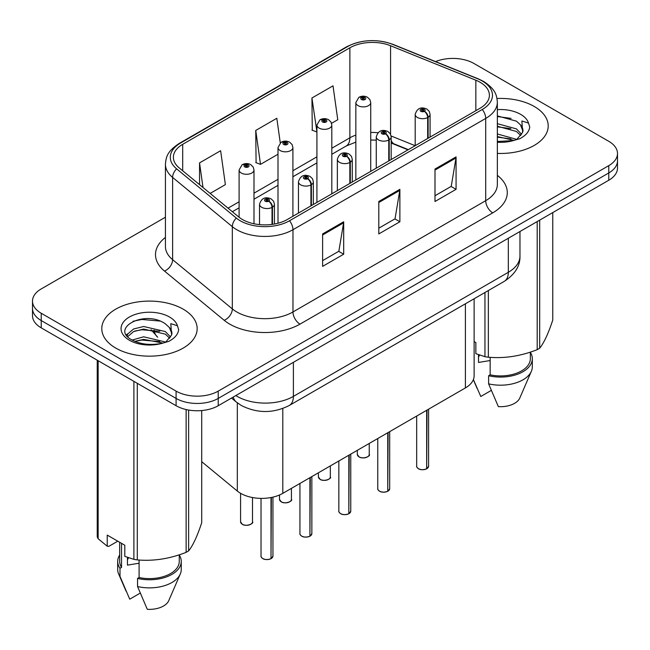 <?xml version="1.0" encoding="UTF-8"?>
<svg xmlns="http://www.w3.org/2000/svg" width="650" height="650" viewBox="0 0 650 650"><rect width="100%" height="100%" fill="white"/><g stroke="black" fill="none" stroke-linecap="round" stroke-linejoin="round"><path stroke-width="0.97" d="M407.997 149.841L391.852 143.317A39.731 22.937 0 0 0 391.17 143.049M474.126 298.764L474.126 375.757A29.802 17.209 180 0 1 465.4 387.928L282.799 493.35A29.802 17.209 180 0 1 237.315 491.051L201.711 461.695M534.243 106.478A47.678 27.528 0 0 0 496.998 98.491A47.678 27.528 0 0 1 534.243 106.478A47.678 27.528 0 0 1 548.21 125.946A47.678 27.528 0 0 0 534.243 106.478M183.186 309.164A47.678 27.528 0 0 0 131.219 303.192A47.678 27.528 0 0 0 101.79 328.632A47.678 27.528 0 0 0 115.757 348.091A47.678 27.528 0 0 0 167.716 354.063A47.678 27.528 0 0 0 197.153 328.632A47.678 27.528 0 0 0 183.186 309.164A47.678 27.528 0 0 0 131.219 303.192A47.678 27.528 0 0 0 101.79 328.632A47.678 27.528 0 0 0 115.757 348.091A47.678 27.528 0 0 0 167.716 354.063A47.678 27.528 0 0 0 197.153 328.632A47.678 27.528 0 0 0 183.186 309.164M480.09 82.266A31.785 18.354 180 0 1 489.401 95.241A31.785 18.354 180 0 1 480.09 108.225L287.349 219.497A31.785 18.354 180 0 1 238.834 217.051L179.132 167.822A31.785 18.354 180 0 1 173.379 157.292A31.785 18.354 180 0 1 182.691 144.316L349.871 47.799A31.785 18.354 180 0 1 390.577 45.744L475.849 80.21A31.785 18.354 180 0 1 480.09 82.266M482.267 81.006A34.873 20.134 0 0 0 477.612 78.756L392.348 44.281A34.873 20.134 0 0 0 347.685 46.54L180.513 143.057A34.873 20.134 0 0 0 176.605 168.838L236.307 218.067A34.873 20.134 0 0 0 289.534 220.756L482.267 109.476A34.873 20.134 0 0 0 482.267 81.006M165.433 217.222L41.226 288.925A29.802 17.209 0 0 0 32.5 301.096L32.5 315.689A29.802 17.209 0 0 0 41.226 327.86L176.093 405.722L176.093 398.418A29.802 17.209 0 0 0 218.238 398.418L608.774 172.949A29.802 17.209 0 0 0 617.5 160.778A29.802 17.209 0 0 1 608.774 172.949L218.238 398.418A29.802 17.209 0 0 1 176.093 398.418L41.226 320.556L176.093 398.418L176.093 391.121A29.802 17.209 0 0 0 218.238 391.121L608.774 165.644A29.802 17.209 0 0 0 617.5 153.481A29.802 17.209 0 0 0 608.774 141.318L473.907 63.456A29.802 17.209 0 0 0 435.573 61.596M32.5 308.392A29.802 17.209 0 0 0 41.226 320.556A29.802 17.209 0 0 1 32.5 308.392M322.611 233.935L322.611 266.378L343.688 254.215L343.688 221.772L322.611 233.935M322.611 260.626L338.845 251.249L343.598 222.852A7.946 4.591 -120 0 0 343.688 221.772M338.699 251.339L343.688 254.215M434.996 169.049L434.996 201.492L456.073 189.329L456.073 156.886L434.996 169.049M434.996 195.739L451.23 186.371L455.983 157.966A7.946 4.591 -120 0 0 456.073 156.886M451.084 186.452L456.073 189.329M378.804 201.492L378.804 233.935L399.88 221.772L399.88 189.329L378.804 201.492M378.804 228.182L395.037 218.814L399.791 190.409A7.946 4.591 -120 0 0 399.88 189.329M394.891 218.896L399.88 221.772M497.348 153.408A47.678 27.528 0 0 0 548.21 125.946A47.678 27.528 0 0 1 497.348 153.408M32.5 301.096A29.802 17.209 0 0 0 41.226 313.259L176.093 391.121M331.557 123.321L337.764 119.738L333.011 85.841L311.935 98.004L312.276 130.252M210.161 193.407L225.379 184.616L220.626 150.719L199.55 162.89L199.55 184.657M280.264 142.862L276.819 118.284L255.743 130.447L256.084 162.695M255.743 130.447L260.504 164.344L278.005 154.237M260.504 164.344L255.743 162.565M311.935 98.004L316.916 131.771M316.688 131.901L311.935 130.122M199.55 162.89L203.003 187.509M176.093 405.722A29.802 17.209 0 0 0 218.238 405.722L608.774 180.245A29.802 17.209 0 0 0 617.5 168.082L617.5 153.481M426.619 468.853C423.077 469.999 420.363 469.958 418.462 468.756C416.902 467.399 416.301 466.554 416.674 466.229A5.964 3.445 0 0 0 418.421 468.658A5.964 3.445 0 0 0 426.66 468.764L426.53 468.845A5.761 3.323 180 0 1 418.559 468.739M426.66 468.52L427.026 410.077M428.131 138.222L428.131 117.293A4.964 2.99 -122.2 0 0 424.466 111.296A2.486 1.43 0 0 0 424.393 109.314A2.486 1.43 0 0 0 420.875 109.314A2.486 1.43 0 0 0 420.875 111.345A2.486 1.43 0 0 0 424.312 111.386L423.304 110.752A0.991 0.577 180 0 1 421.931 110.736A0.991 0.577 180 0 1 421.639 110.329A0.991 0.577 180 0 1 422.256 109.801A0.991 0.577 180 0 1 423.337 109.923A0.991 0.577 180 0 1 423.629 110.329A0.991 0.577 180 0 1 423.369 110.719L424.466 111.296M424.312 111.386A4.964 2.738 62.1 0 1 427.668 117.561A7.451 4.298 180 0 1 417.365 117.431A7.451 4.298 180 0 1 415.188 114.384C417.089 108.274 420.989 106.503 426.871 109.07L429.276 111.426L430.081 114.384A7.451 4.298 180 0 1 428.131 117.293M427.668 138.491L427.668 117.561M426.66 468.764L426.66 410.288M370.727 171.356L370.727 102.586A7.451 4.298 180 0 1 366.129 106.559A7.451 4.298 180 0 1 358.012 105.625A7.451 4.298 180 0 1 355.834 102.586L358.8 97.411A4.964 2.99 57.8 0 1 361.449 97.557A2.486 1.43 0 0 0 361.522 99.539A2.486 1.43 0 0 0 365.04 99.539A2.486 1.43 0 0 0 365.04 97.516A2.486 1.43 0 0 0 361.603 97.476L362.611 98.109A0.991 0.577 180 0 1 363.984 98.126A0.991 0.577 180 0 1 364.276 98.532A0.991 0.577 180 0 1 363.659 99.06A0.991 0.577 180 0 1 362.578 98.938A0.991 0.577 180 0 1 362.286 98.532A0.991 0.577 180 0 1 362.546 98.142L361.449 97.557M362.611 98.954L362.611 98.109M361.603 97.476A4.964 2.738 -117.9 0 0 359.279 97.134A4.964 2.738 -117.9 0 0 359.06 97.281M362.546 98.914L362.546 98.142M387.709 491.327C384.166 492.464 381.444 492.432 379.551 491.221C377.983 489.864 377.39 489.019 377.764 488.694A5.964 3.445 0 0 0 379.511 491.132A5.964 3.445 0 0 0 387.749 491.229L387.611 491.311A5.761 3.323 180 0 1 379.649 491.213M387.749 490.986L388.115 432.543M389.212 160.688L389.212 139.758A4.964 2.99 -122.2 0 0 385.556 133.762A2.486 1.43 0 0 0 385.474 131.779A2.486 1.43 0 0 0 381.964 131.779A2.486 1.43 0 0 0 381.964 133.811A2.486 1.43 0 0 0 385.401 133.851L384.394 133.218A0.991 0.577 180 0 1 383.021 133.201A0.991 0.577 180 0 1 382.728 132.795A0.991 0.577 180 0 1 383.338 132.267A0.991 0.577 180 0 1 384.426 132.389A0.991 0.577 180 0 1 384.711 132.795A0.991 0.577 180 0 1 384.451 133.185L385.556 133.762M385.401 133.851A4.964 2.738 62.1 0 1 388.757 140.026A7.451 4.298 180 0 1 378.454 139.896A7.451 4.298 180 0 1 376.269 136.849C378.178 130.739 382.07 128.968 387.961 131.536L390.366 133.892L391.17 136.849A7.451 4.298 180 0 1 389.212 139.758M388.757 160.956L388.757 140.026M387.749 491.229L387.749 432.762M348.79 513.793C345.256 514.93 342.534 514.898 340.632 513.687C339.072 512.33 338.479 511.485 338.845 511.16A5.964 3.445 0 0 0 340.592 513.597A5.964 3.445 0 0 0 348.831 513.695L348.701 513.776A5.761 3.323 180 0 1 340.73 513.679M348.831 513.451L349.204 455.008M350.301 183.154L350.301 162.224A4.964 2.99 -122.2 0 0 346.637 156.236A2.486 1.43 0 0 0 346.564 154.253A2.486 1.43 0 0 0 343.054 154.253A2.486 1.43 0 0 0 343.054 156.276A2.486 1.43 0 0 0 346.483 156.317L345.475 155.683A0.991 0.577 180 0 1 344.102 155.667A0.991 0.577 180 0 1 343.817 155.261A0.991 0.577 180 0 1 344.427 154.732A0.991 0.577 180 0 1 345.507 154.854A0.991 0.577 180 0 1 345.8 155.261A0.991 0.577 180 0 1 345.54 155.651L346.637 156.236M346.483 156.317A4.964 2.738 62.1 0 1 349.838 162.492A7.451 4.298 180 0 1 339.544 162.362A7.451 4.298 180 0 1 337.358 159.315C339.259 153.205 343.159 151.434 349.05 154.001L351.455 156.357L352.259 159.315A7.451 4.298 180 0 1 350.301 162.224M349.838 183.422L349.838 162.492M348.831 513.695L348.831 455.227M309.879 536.258C306.337 537.396 303.623 537.363 301.722 536.153C300.162 534.796 299.561 533.959 299.934 533.626A5.964 3.445 0 0 0 301.681 536.063A5.964 3.445 0 0 0 309.92 536.161L309.79 536.242A5.761 3.323 180 0 1 301.819 536.144M309.92 535.917L310.286 477.482M311.391 205.619L311.391 184.689A4.964 2.99 -122.2 0 0 307.726 178.701A2.486 1.43 0 0 0 307.653 176.719A2.486 1.43 0 0 0 304.135 176.719A2.486 1.43 0 0 0 304.135 178.742A2.486 1.43 0 0 0 307.572 178.791L306.564 178.149A0.991 0.577 180 0 1 305.191 178.132A0.991 0.577 180 0 1 304.899 177.726A0.991 0.577 180 0 1 305.516 177.198A0.991 0.577 180 0 1 306.597 177.32A0.991 0.577 180 0 1 306.889 177.726A0.991 0.577 180 0 1 306.629 178.116L307.726 178.701M307.572 178.791A4.964 2.738 62.1 0 1 310.928 184.957A7.451 4.298 180 0 1 300.625 184.827A7.451 4.298 180 0 1 298.447 181.789C300.349 175.671 304.249 173.899 310.131 176.467L312.536 178.823L313.349 181.789A7.451 4.298 180 0 1 311.391 184.689M310.928 205.888L310.928 184.957M309.92 536.161L309.92 477.693M270.969 558.724C267.426 559.861 264.704 559.829 262.811 558.618C261.243 557.261 260.65 556.424 261.024 556.091A5.964 3.445 0 0 0 262.771 558.529A5.964 3.445 0 0 0 271.009 558.634L270.871 558.707A5.761 3.323 180 0 1 262.909 558.61M271.009 558.383L271.375 497.461M272.472 224.339L272.472 207.155A4.964 2.99 -122.2 0 0 268.816 201.167A2.486 1.43 0 0 0 268.734 199.184A2.486 1.43 0 0 0 265.224 199.184A2.486 1.43 0 0 0 265.224 201.207A2.486 1.43 0 0 0 268.661 201.256L267.654 200.623A0.991 0.577 180 0 1 266.281 200.598A0.991 0.577 180 0 1 265.988 200.192A0.991 0.577 180 0 1 266.598 199.664A0.991 0.577 180 0 1 267.686 199.794A0.991 0.577 180 0 1 267.979 200.192A0.991 0.577 180 0 1 267.711 200.582L268.816 201.167M268.661 201.256A4.964 2.738 62.1 0 1 272.017 207.423A7.451 4.298 180 0 1 261.714 207.293A7.451 4.298 180 0 1 259.529 204.254C261.438 198.136 265.33 196.365 271.221 198.933L273.626 201.289L274.43 204.254A7.451 4.298 180 0 1 272.472 207.155M272.017 224.404L272.017 207.423M271.009 558.634L271.009 497.534M331.817 193.83L331.817 125.052A7.451 4.298 180 0 1 327.218 129.025A7.451 4.298 180 0 1 319.101 128.091A7.451 4.298 180 0 1 316.916 125.052L319.889 119.884A4.964 2.99 57.8 0 1 322.538 120.031A2.486 1.43 0 0 0 322.611 122.013A2.486 1.43 0 0 0 326.121 122.013A2.486 1.43 0 0 0 326.121 119.982A2.486 1.43 0 0 0 322.692 119.941L323.7 120.575A0.991 0.577 180 0 1 325.073 120.591A0.991 0.577 180 0 1 325.358 120.997A0.991 0.577 180 0 1 324.748 121.526A0.991 0.577 180 0 1 323.668 121.404A0.991 0.577 180 0 1 323.375 120.997A0.991 0.577 180 0 1 323.635 120.608L322.538 120.031M323.7 121.42L323.7 120.575M322.692 119.941A4.964 2.738 -117.9 0 0 320.369 119.6A4.964 2.738 -117.9 0 0 320.149 119.746M323.635 121.379L323.635 120.608M292.906 216.296L292.906 147.518A7.451 4.298 180 0 1 288.308 151.491A7.451 4.298 180 0 1 280.183 150.556A7.451 4.298 180 0 1 278.005 147.518L280.979 142.35A4.964 2.99 57.8 0 1 283.627 142.496A2.486 1.43 0 0 0 283.701 144.479A2.486 1.43 0 0 0 287.211 144.479A2.486 1.43 0 0 0 287.211 142.447A2.486 1.43 0 0 0 283.774 142.407L284.781 143.041A0.991 0.577 180 0 1 286.154 143.057A0.991 0.577 180 0 1 286.447 143.463A0.991 0.577 180 0 1 285.838 143.991A0.991 0.577 180 0 1 284.749 143.869L284.724 143.073L283.627 142.496M284.781 143.886L284.781 143.041M283.774 142.407A4.964 2.738 -117.9 0 0 281.458 142.074A4.964 2.738 -117.9 0 0 281.239 142.212M284.749 143.869A0.991 0.577 180 0 1 284.464 143.463A0.991 0.577 180 0 1 284.724 143.073M253.988 223.762L253.988 169.983A7.451 4.298 180 0 1 249.389 173.956A7.451 4.298 180 0 1 241.272 173.022A7.451 4.298 180 0 1 239.094 169.983L242.06 164.816A4.964 2.99 57.8 0 1 244.709 164.962A2.486 1.43 0 0 0 244.782 166.944A2.486 1.43 0 0 0 248.3 166.944A2.486 1.43 0 0 0 248.3 164.913A2.486 1.43 0 0 0 244.863 164.873L245.871 165.506A0.991 0.577 180 0 1 247.244 165.523A0.991 0.577 180 0 1 247.536 165.929A0.991 0.577 180 0 1 246.919 166.457A0.991 0.577 180 0 1 245.838 166.335L245.806 165.539L244.709 164.962M245.871 166.351L245.871 165.506M244.863 164.873A4.964 2.738 -117.9 0 0 242.539 164.539A4.964 2.738 -117.9 0 0 242.32 164.678M245.838 166.335A0.991 0.577 180 0 1 245.546 165.929A0.991 0.577 180 0 1 245.806 165.539M479.659 355.095A22.457 12.968 0 0 0 478.522 357.305M478.522 354.689L478.522 362.44L490.157 360.547M497.348 133.981L516.644 139.344M497.348 136.557L514.15 140.408M497.348 123.679L516.409 128.879L521.625 134.314M497.348 126.254L516.409 131.454L520.764 135.541M497.348 141.497L513.346 140.587L519.651 138.751C525.72 135.639 529.084 131.755 529.75 127.091L528.507 123.069L521.869 120.981L522.649 132.348L522.99 130.812A22.457 12.968 0 0 0 520.447 124.824L522.974 131.121M520.447 124.824L516.433 121.16L497.348 115.919M522.649 132.348L517.173 138.97M474.126 341.551L475.857 342.55L475.857 353.665L484.957 356.696A53.641 30.972 0 0 0 488.353 357.216C504.571 358.637 520.845 356.119 537.201 349.659A53.641 30.972 0 0 0 539.687 348.229C544.026 342.794 548.389 333.393 552.768 320.027L552.768 212.574M490.157 357.338L490.157 374.847A29.802 17.209 0 0 0 530.335 358.719L530.335 352.121M490.157 374.847L488.621 375.741A31.785 18.354 0 0 0 532.317 358.719A31.785 18.354 0 0 0 530.335 352.332M488.621 375.741L488.621 383.849A31.785 18.354 0 0 0 531.367 371.28A31.785 18.354 0 0 0 532.317 366.836L532.317 358.719M488.621 383.849L498.347 406.624A19.866 11.473 0 0 0 519.805 398.003L531.367 371.28M537.201 349.659L537.201 221.569M539.687 220.131L539.687 348.229M488.353 290.55L488.353 357.216M484.957 356.696L484.957 292.516M491.262 390.431L480.781 396.484L473.395 379.543M497.348 116.545L511.071 118.381M497.348 126.847L510.851 128.619M497.348 137.142L510.851 138.921M128.594 557.773A22.457 12.968 0 0 0 127.457 559.983M127.457 557.375L127.457 565.126L139.092 563.233M132.137 340.056L143.658 336.798L165.579 342.03M159.786 341.599L141.887 340.072L134.778 341.356L143.658 339.373L163.085 343.094M127.099 335.887L127.782 333.946L133.591 328.989L143.658 326.495L165.344 331.565L170.568 337.001M127.725 336.627L133.591 331.565L143.658 329.071L165.344 334.141L169.699 338.219M169.39 327.511L165.368 323.846C144.666 309.197 110.175 328.307 131.471 339.666C140.164 344.378 150.434 345.581 162.281 343.273L168.594 341.437C174.655 338.325 178.019 334.433 178.685 329.777L177.442 325.748L170.804 323.668L171.584 335.034L171.925 333.499A22.457 12.968 0 0 0 169.39 327.511L171.909 333.799M171.584 335.034L166.107 341.648M117.772 541.182L108.867 546.325L107.234 546.211L107.234 535.096L124.8 545.236L124.8 556.351L133.892 559.374A53.641 30.972 0 0 0 137.288 559.902C153.506 561.316 169.788 558.797 186.136 552.346A53.641 30.972 0 0 0 188.622 550.908C192.969 545.472 197.332 536.071 201.711 522.706L201.711 410.556M139.092 560.024L139.092 577.533A29.802 17.209 0 0 0 179.27 561.405L179.27 554.799M139.092 577.533L137.556 578.419A31.785 18.354 0 0 0 181.252 561.405A31.785 18.354 0 0 0 179.27 555.019M137.556 578.419L137.556 586.536A31.785 18.354 0 0 0 180.31 573.966A31.785 18.354 0 0 0 181.252 569.514L181.252 561.405M137.556 586.536L147.282 609.302A19.866 11.473 0 0 0 168.74 600.681L180.31 573.966M186.136 552.346L186.136 409.541M188.622 410.036L188.622 550.908M137.288 383.321L137.288 559.902M133.892 559.374L133.892 381.355M98.142 360.717L98.142 538.728L107.234 546.211M98.142 538.728A53.641 30.972 0 0 1 97.232 536.77L97.232 360.189M119.665 542.271L119.665 561.405A29.802 17.209 0 0 0 121.534 567.393L121.534 543.351M119.665 555.019A31.785 18.354 0 0 0 117.683 561.405A31.785 18.354 0 0 0 119.998 568.279L121.534 567.393M117.683 561.405L117.683 569.514A31.785 18.354 0 0 0 118.633 573.966A31.785 18.354 0 0 0 119.998 576.396L119.998 568.279M140.205 593.117L129.724 599.17L119.998 576.396M133.088 321.254L141.887 319.467L160.014 321.067M126.295 334.685L127.896 333.734M134.753 331.061L141.887 329.769L159.786 331.305M465.4 303.802L465.4 387.928M237.315 402.821L237.315 491.051M282.799 408.501L282.799 493.35M497.348 175.37A49.668 28.673 180 0 1 492.733 212.851L299.991 324.131A9.937 5.736 60 0 1 292.971 311.959L485.712 200.688A39.731 22.937 0 0 0 497.348 184.462L497.348 102.221A39.731 22.937 180 0 1 485.712 118.438A9.937 5.736 -120 0 0 482.267 109.476M299.991 324.131A49.668 28.673 180 0 1 229.751 324.131A49.668 28.673 180 0 1 224.185 320.296L164.482 271.066A49.668 28.673 180 0 1 165.433 237.412M236.779 311.959A39.731 22.937 0 0 0 292.971 311.959L292.971 229.718A39.731 22.937 180 0 1 232.326 226.655L172.616 177.426A39.731 22.937 180 0 1 165.433 164.263L165.433 246.512A39.731 22.937 0 0 0 172.616 259.667L232.326 308.896A39.731 22.937 0 0 0 236.779 311.959M497.348 102.221C496.714 95.355 496.007 89.651 483.657 81.453L478.433 78.918A9.937 4.656 112 0 0 477.612 78.756M478.433 78.918L393.161 44.444C376.707 38.626 361.083 39.471 346.304 46.979A9.937 5.736 60 0 1 347.685 46.54M180.513 143.057A9.937 5.736 -120 0 0 179.132 143.496C166.749 151.718 166.067 157.414 165.433 164.263M176.605 168.838A9.937 6.646 129.5 0 0 172.616 177.426L172.616 259.667A9.937 6.646 -50.5 0 1 164.482 271.066M393.161 44.444A9.937 4.656 112 0 0 392.348 44.281M236.307 218.067A9.937 6.646 129.5 0 0 232.326 226.655L232.326 308.896A9.937 6.646 -50.5 0 1 224.185 320.296M289.534 220.756A9.937 5.736 60 0 1 292.971 229.718L485.712 118.438L485.712 200.688A9.937 5.736 60 0 0 492.733 212.851M218.238 391.121L218.238 405.722M608.774 165.644L608.774 180.245M41.226 313.259L41.226 327.86M182.691 144.316L182.691 170.755M475.849 80.21L475.849 110.671M390.577 45.744L390.577 134.29M415.163 145.706L391.105 135.98M377.951 132.738A31.785 18.354 0 0 0 370.727 132.47M355.834 135.119A31.785 18.354 0 0 0 349.871 137.824L331.817 148.249M349.871 47.799L349.871 137.824A17.883 10.327 60 0 1 346.166 146.014L331.817 154.294M316.916 156.845L292.906 170.714M278.005 179.319L253.988 193.18M239.094 201.784L228.053 208.154M408.354 149.638L394.127 143.894A17.883 8.377 -68 0 1 391.17 140.181M378.804 202.524L399.791 190.409M434.996 170.081L455.983 157.966M322.611 234.967L343.598 222.852M235.828 395.566A39.731 22.937 0 0 0 237.201 396.394A39.731 22.937 0 0 0 293.394 396.394L508.324 272.301A39.731 22.937 0 0 0 519.967 256.084C520.26 265.939 515.003 274.381 504.213 281.393L289.274 405.486A19.866 11.473 60 0 0 293.394 396.394L293.394 362.326M508.324 238.233L508.324 272.301A19.866 11.473 60 0 1 504.213 281.393M233.228 397.061A19.866 13.284 129.5 0 0 236.381 402.082L231.506 398.06M154.148 330.094A19.866 13.284 129.5 0 0 157.698 337.204L151.084 329.721M427.026 468.552A5.964 3.445 0 0 0 428.594 466.229L428.594 409.175M359.068 456.861A5.964 3.445 0 0 0 365.56 457.608A5.964 3.445 0 0 0 369.241 454.431C371.231 455.934 362.976 459.599 359.109 456.95L357.321 454.431A5.964 3.445 0 0 0 359.068 456.861M367.421 456.901A5.761 3.323 180 0 1 359.206 456.942M388.115 491.018A5.964 3.445 0 0 0 389.683 488.694L389.683 431.641M349.204 513.484A5.964 3.445 0 0 0 350.764 511.16L350.764 454.106M310.286 535.949A5.964 3.445 0 0 0 311.854 533.626L311.854 476.572M271.375 558.415A5.964 3.445 0 0 0 272.943 556.091L272.943 497.128M320.149 479.326A5.964 3.445 0 0 0 326.649 480.074A5.964 3.445 0 0 0 330.33 476.897C332.312 478.4 324.066 482.073 320.198 479.416L318.411 476.897A5.964 3.445 0 0 0 320.149 479.326M328.51 479.367A5.761 3.323 180 0 1 320.296 479.407M281.239 501.792A5.964 3.445 0 0 0 287.739 502.539A5.964 3.445 0 0 0 291.411 499.363C293.402 500.866 285.155 504.538 281.279 501.881L279.492 499.363A5.964 3.445 0 0 0 281.239 501.792M289.599 501.832A5.761 3.323 180 0 1 281.377 501.873M242.328 524.258A5.964 3.445 0 0 0 248.82 525.005A5.964 3.445 0 0 0 252.501 521.828C254.491 523.331 246.236 527.004 242.369 524.347L240.581 521.828A5.964 3.445 0 0 0 242.328 524.258M250.681 524.298A5.761 3.323 180 0 1 242.466 524.339M528.507 123.069A28.413 16.404 0 0 0 520.626 114.343A28.413 16.404 0 0 0 497.348 109.639M497.348 142.244A28.413 16.404 0 0 0 513.346 140.587M177.442 325.748A28.413 16.404 0 0 0 169.561 317.029A28.413 16.404 0 0 0 129.374 317.029A28.413 16.404 0 0 0 129.374 340.226A28.413 16.404 0 0 0 162.281 343.273M346.304 46.979L179.132 143.496M394.127 143.894L391.17 142.813M376.269 140.124L370.727 140.026M355.834 142.123L346.166 146.014M316.916 162.898L292.906 176.759M278.005 185.364L253.988 199.225M239.094 207.829L232.367 211.713M289.274 405.486C273.293 413.522 257.303 413.522 241.312 405.486L236.381 402.082M519.967 256.084L519.967 231.514M416.674 466.229L416.674 416.057M415.188 145.697L415.188 114.384M430.081 137.093L430.081 114.384M428.594 466.229L426.985 468.642M369.241 454.431L369.241 443.446M357.321 454.431L357.321 450.328M370.727 102.586L369.923 99.629L367.518 97.272C364.788 95.859 362.042 95.81 359.279 97.134M355.834 179.961L355.834 102.586M377.764 488.694L377.764 438.523M376.269 168.163L376.269 136.849M391.17 159.559L391.17 136.849M389.683 488.694L388.074 491.108M338.845 511.16L338.845 460.988M337.358 190.629L337.358 159.315M352.259 182.024L352.259 159.315M350.764 511.16L349.164 513.573M299.934 533.626L299.934 483.454M298.447 213.094L298.447 181.789M313.349 204.49L313.349 181.789M311.854 533.626L310.245 536.047M261.024 556.091L261.024 498.387M259.529 224.616L259.529 204.254M274.43 224.023L274.43 204.254M272.943 556.091L271.334 558.512M330.33 476.897L330.33 465.912M318.411 476.897L318.411 472.794M331.817 125.052L331.012 122.094L328.608 119.738C325.877 118.324 323.131 118.276 320.369 119.6M316.916 202.426L316.916 125.052M291.411 499.363L291.411 488.378M279.492 499.363L279.492 494.999M292.906 147.518L292.102 144.56L289.697 142.204C286.959 140.79 284.213 140.749 281.458 142.074M278.005 223.234L278.005 147.518M252.501 521.828L252.501 497.543M240.581 521.828L240.581 493.309M253.988 169.983L253.183 167.026L250.778 164.669C248.048 163.256 245.302 163.215 242.539 164.539M239.094 217.254L239.094 169.983M477.124 388.448L473.338 379.697M126.059 591.134L118.633 573.966"/></g></svg>
